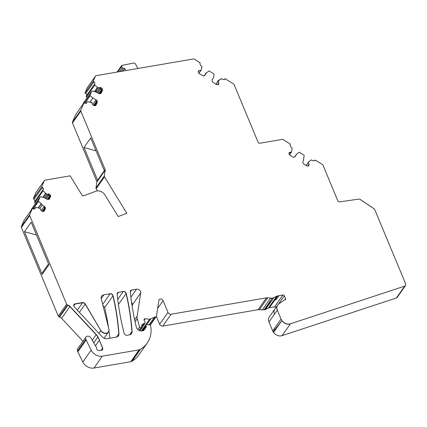 <?xml version="1.0" encoding="UTF-8"?>
<svg xmlns="http://www.w3.org/2000/svg" width="427" height="427" viewBox="0 0 427 427"><rect width="100%" height="100%" fill="white"/><g stroke="black" fill="none" stroke-linecap="round" stroke-linejoin="round"><path stroke-width="0.64" d="M149.114 324.814L154.558 317.069L155.668 316.882A1.398 1.11 -144.9 0 0 156.314 316.487A1.398 1.11 -144.9 0 0 156.469 316.103L158.903 300.298A2.332 1.852 -144.9 0 1 159.159 299.653A2.332 1.852 -144.9 0 1 161.198 299.049A2.332 1.852 -144.9 0 1 163.093 300.645L167.987 312.409A2.567 2.039 -144.9 0 0 171.126 314.224L266.464 297.827A4.67 3.704 -144.9 0 1 267.729 297.8L270.569 298.131A6.752 5.354 -144.9 0 0 273.83 297.635L276.739 296.21A4.67 3.704 -144.9 0 1 277.731 295.895L282.952 294.993A1.169 0.923 -144.9 0 1 284.377 295.82L285.588 298.729A1.169 0.923 -144.9 0 1 284.99 299.898L284.606 299.967A1.169 0.923 -144.9 0 0 284.254 300.106L278.767 303.944A7.003 5.556 -144.9 0 0 277.662 305.038A7.003 5.556 -144.9 0 0 277.32 310.114L281.046 319.054A7.003 5.556 -144.9 0 0 290.424 323.789L404.732 286.127L405.538 285.54L405.65 283.854L374.735 209.582L374.153 208.835L360.041 199.329L374.132 208.862L360.02 199.361L358.942 199.083L339.428 201.907L338.083 201.411L322.999 165.174A1.398 1.11 -144.9 0 0 322.353 164.427L315.724 160.392M405.495 285.599A2.332 1.852 -144.9 0 1 405.453 285.658L397.19 297.406A2.332 1.852 -144.9 0 1 396.384 297.987L282.076 335.654L290.339 323.906A7.008 5.556 35.1 0 1 281.82 320.688L273.189 331.886A7.003 5.556 35.1 0 0 273.552 332.436A7.008 5.556 35.1 0 0 282.076 335.654M277.32 310.114L268.978 321.974L272.698 330.914A7.008 5.556 35.1 0 0 273.189 331.886M268.978 321.974A7.003 5.556 -144.9 0 1 269.32 316.903L277.561 305.182M282.952 294.993L274.604 306.858A1.169 0.923 -144.9 0 1 275.938 307.499M274.604 306.858L269.384 307.755A4.67 3.704 -144.9 0 0 268.391 308.07L265.482 309.495A6.752 5.354 -144.9 0 1 264.564 309.842L258.121 309.692L162.778 326.084A2.567 2.039 -144.9 0 1 159.639 324.274L156.367 316.407M154.558 317.069L150.758 318.932A2.332 1.852 -144.9 0 1 149.712 319.113L145.057 318.852A1.398 1.11 -144.9 0 0 144.732 318.862A1.398 1.11 35.1 0 0 144.112 319.22A1.398 1.11 35.1 0 1 144.732 318.862M145.137 318.734A1.398 1.11 -144.9 0 0 144.161 319.14A1.398 1.11 -144.9 0 0 144.091 320.154L145.089 322.545A0.934 0.742 -144.9 0 1 144.95 323.324L142.981 323.842L141.876 324.814L141.577 326.783A0.934 0.742 -144.9 0 1 141.097 327.717L141.903 327.68A0.934 0.742 35.1 0 0 142.378 326.746L142.298 326.548A1.169 0.923 -144.9 0 1 142.469 325.571L144.87 323.442L142.896 323.96L141.796 324.931A2.103 1.665 35.1 0 0 141.631 325.107M141.097 327.717L140.766 327.776A0.934 0.742 -144.9 0 1 139.586 327.013L137.275 318.622A7.003 5.556 -144.9 0 1 137.115 316.284L140.707 292.959L132.359 304.819L132.151 306.175M147.155 343.148A32.682 25.919 -144.9 0 1 147.118 343.207A32.682 25.919 -144.9 0 1 140.515 349.254L132.247 361.002A32.682 25.919 -144.9 0 1 131.292 361.536A2.332 1.852 -144.9 0 1 130.753 361.717L93.983 368.042A9.335 7.403 -144.9 0 1 82.827 362.011L77.821 351.875L86.169 340.015L91.175 350.151A9.335 7.403 -144.9 0 0 102.331 356.177L139.101 349.857A2.332 1.852 -144.9 0 0 139.64 349.676A32.682 25.919 -144.9 0 0 147.198 343.089A32.682 25.919 -144.9 0 0 150.945 327.787A46.687 37.026 -144.9 0 0 150.71 325.929A1.169 0.923 -144.9 0 0 149.493 324.84L146.872 324.627A1.169 0.923 -144.9 0 0 146.002 325.806L146.247 326.404A0.934 0.742 -144.9 0 1 146.205 327.082L143.995 330.14A2.332 1.852 -144.9 0 1 142.928 330.781L142.18 330.909A4.67 3.704 -144.9 0 1 136.256 326.949A308.497 244.655 -144.9 0 1 130.288 291.774A2.332 1.852 -144.9 0 1 130.561 290.68A2.332 1.852 -144.9 0 1 131.639 290.029L136.512 289.191A3.267 2.594 -144.9 0 1 140.707 292.959M131.596 302.439A3.267 2.594 -144.9 0 1 132.359 304.819M130.518 290.739A2.332 1.852 -144.9 0 1 131.553 290.147L130.326 291.897M136.304 327.125A4.67 3.704 -144.9 0 1 136.282 327.045A308.379 244.564 -144.9 0 1 130.32 291.871A2.332 1.852 -144.9 0 1 130.587 290.782A2.332 1.852 -144.9 0 1 131.559 290.152M86.169 340.015L85.832 339.219A3.037 2.407 -144.9 0 1 85.982 337.02A3.037 2.407 -144.9 0 1 90.727 337.656L91.186 338.296A4.654 3.688 -144.9 0 0 91.245 338.371L96.315 347.268A2.332 1.852 -144.9 0 1 96.614 348.256A2.332 1.852 -144.9 0 0 99.63 350.62L101.407 350.316A2.332 1.852 -144.9 0 0 102.491 349.665A2.332 1.852 -144.9 0 0 102.619 348.01L99.368 340.122A23.341 18.51 -144.9 0 0 98.413 338.008A23.341 18.51 -144.9 0 0 98.402 337.992A23.341 18.51 -144.9 0 0 97.618 336.577A9.335 7.403 -144.9 0 0 96.246 334.757L69.884 306.469A3.106 2.461 -144.9 0 0 67.813 305.316A1.398 1.11 -144.9 0 1 67.301 305.145L59.038 316.893A1.398 1.11 -144.9 0 1 58.269 316.071L21.371 227.431A1.398 1.11 -144.9 0 1 21.35 226.577L24.013 220.38L32.356 208.52L33.173 208.942L35.025 208.68M77.821 351.875L77.49 351.079A3.037 2.407 -144.9 0 1 77.639 348.88L85.982 337.02M102.619 348.01L102.533 348.128A2.332 1.852 -144.9 0 1 102.683 348.768L101.631 350.263M67.301 305.145A1.398 1.11 -144.9 0 0 67.824 305.358A3.299 2.615 -144.9 0 1 69.879 306.554L96.16 334.752A10.744 8.524 -144.9 0 1 97.826 336.994A23.341 18.51 -144.9 0 1 99.39 340.218L102.539 348.176A2.332 1.852 -144.9 0 1 102.683 348.768M83.003 341.253L61.616 318.302A3.299 2.615 -144.9 0 0 59.556 317.106A1.398 1.11 -144.9 0 1 59.038 316.893M32.356 208.52L29.698 214.712A1.398 1.11 -144.9 0 0 29.719 215.566L66.617 304.211A1.398 1.11 -144.9 0 0 67.893 305.198L67.813 305.316M24.456 231.712L42.209 274.364L48.918 264.831L31.166 222.173L24.456 231.712L36.503 235.005M44.413 210.874L43.196 211.445L42.027 211.264L41.019 210.303L40.079 208.461L35.98 207.319A0.464 0.368 35.1 0 0 35.558 207.495L34.881 208.846M42.134 211.317L44.408 208.082L43.65 207.042L44.285 206.14L45.15 207.026L45.545 208.307L44.28 211.034M49.569 198.875L48.352 199.446L47.183 199.265L43.901 197.546L40.512 196.772A0.464 0.368 35.1 0 0 40.085 196.948L38.414 200.839A0.464 0.368 35.1 0 0 38.558 201.314L41.403 203.796L42.198 205.051L44.285 206.14M31.811 208.712A0.464 0.368 35.1 0 0 31.742 208.814L31.102 210.303M46.196 198.747L48.806 195.043L49.564 196.078L50.306 195.022L50.701 196.303L49.436 199.035M50.306 195.022L49.297 194.066L46.623 194.226L43.09 190.773A0.464 0.368 35.1 0 1 42.946 190.298L43.378 189.294L42.449 187.341L41.638 186.919L44.307 180.701A1.398 1.11 -144.9 0 1 44.397 180.541A1.398 1.11 -144.9 0 1 45.043 180.151L70.151 175.833L81.941 195.027A1.398 1.11 -144.9 0 0 83.751 195.753L95.851 191.237A7.003 5.556 -144.9 0 1 104.898 194.877L118.204 216.532L126.862 213.303L104.492 176.901A1.398 1.11 -144.9 0 1 104.305 176.068L105.218 170.133L96.87 181.998L95.958 187.928A1.398 1.11 -144.9 0 0 96.15 188.761L97.457 190.89M45.107 198.176L47.616 194.611L48.678 194.942L49.297 194.066M44.184 197.696L46.623 194.226M46.543 194.344A2.567 2.039 35.1 0 0 45.849 193.372L43.052 197.349M44.307 180.701L35.964 192.566L33.29 198.779L34.107 199.206L35.03 201.16L34.598 202.158A0.464 0.368 35.1 0 0 34.576 202.339L35.564 203.369M33.29 198.779L41.638 186.919M35.964 192.566A1.398 1.11 -144.9 0 1 36.049 192.406A1.398 1.11 -144.9 0 1 36.172 192.267M104.364 170.832L96.822 181.47A1.398 1.11 -144.9 0 1 96.87 181.998M97.639 180.306A1.398 1.11 -144.9 0 1 97.692 180.536L104.401 170.997A1.398 1.11 -144.9 0 0 104.348 170.768A1.398 1.11 -144.9 0 0 104.316 170.688A1.398 1.11 -144.9 0 0 104.311 170.672L90.7 137.98L83.991 147.512L97.602 180.21L104.316 170.688M80.815 111.095L72.467 122.955A1.398 1.11 -144.9 0 1 72.446 122.101L75.622 114.714L83.97 102.848L80.794 110.241A1.398 1.11 -144.9 0 0 80.815 111.095L105.127 169.508A1.398 1.11 -144.9 0 1 105.218 170.133M72.467 122.955L96.785 181.368M83.97 102.848L84.792 103.281L86.644 103.019M95.974 105.288L94.89 105.704L93.716 105.522L92.707 104.567L91.768 102.72L87.599 101.653A0.464 0.368 35.1 0 0 87.177 101.829L86.5 103.179M95.915 105.346L97.329 102.256L97.02 100.655L96.15 99.769L92.808 98.013L90.177 95.653A0.464 0.368 35.1 0 1 90.033 95.178L91.704 91.287A0.464 0.368 35.1 0 1 92.131 91.111L95.701 91.864L98.872 93.524L100.046 93.705L101.13 93.289L102.485 90.252L102.176 88.656L101.306 87.77L99.993 87.514L98.109 87.882L94.709 85.106A0.464 0.368 35.1 0 1 94.564 84.631L94.997 83.633L94.068 81.68L93.246 81.247L95.402 76.23A1.398 1.11 -144.9 0 1 95.493 76.07A1.398 1.11 -144.9 0 1 96.144 75.675L193.367 58.958A1.398 1.11 -144.9 0 1 194.434 59.204L200.242 62.881L199.863 63.522L200.578 65.507L201.731 66.238A0.464 0.368 35.1 0 1 201.971 66.697L201.181 70.188L198.427 70.946M94.901 105.704L96.502 103.43L96.486 102.299L97.271 101.183M93.625 105.48L96.278 101.711L95.52 100.671L96.15 99.769M89.889 102.17L92.872 98.055M83.43 103.051A0.464 0.368 35.1 0 0 83.361 103.147L82.737 104.599M100.057 93.7L101.658 91.431L101.642 90.3L102.427 89.184M98.781 93.476L101.434 89.707L100.676 88.672L101.306 87.77M96.603 92.333L99.486 88.24L100.548 88.57L101.162 87.695M95.493 91.858L98.109 87.882M94.42 91.624L97.399 87.514M93.246 81.247L84.904 93.113L85.726 93.54A1.633 1.297 35.1 0 1 86.649 95.493L86.217 96.497A0.464 0.368 35.1 0 0 86.366 96.972L87.183 97.703M84.904 93.113L87.06 88.09A1.398 1.11 -144.9 0 1 87.151 87.93A1.398 1.11 -144.9 0 1 87.268 87.791M198.881 73.364L201.17 70.209M198.203 71.982L198.752 71.202L198.197 71.437M198.39 71.01L198.256 72.163L199.233 73.647L203.284 75.969L204.864 75.424M218.656 84.167L217.268 84.701L216.217 84.418L213.025 82.395L212.24 81.45L212.112 79.865L213.644 77.271L214.087 74.378A0.464 0.368 35.1 0 0 213.847 73.919L209.374 71.085A0.464 0.368 35.1 0 0 208.867 71.069L206.396 72.857L204.821 75.483M218.608 84.226L218.827 82.95L218.208 81.05L220.983 78.749A0.464 0.368 35.1 0 1 221.49 78.765L222.643 79.497L224.645 79.321M217.626 84.658L218.309 83.681L218.138 84.882M216.019 84.295L218.208 81.05M218.491 80.564A1.633 1.297 35.1 0 1 217.855 80.735L217.599 81.093L218.224 80.949L218.512 80.538M220.914 78.803A0.464 0.368 35.1 0 0 220.786 78.862L218.597 80.495A1.633 1.297 35.1 0 1 218.571 80.516M224.191 79.689A1.633 1.297 35.1 0 0 224.442 79.433A1.633 1.297 35.1 0 0 224.485 79.369L224.196 79.684M224.864 78.733L224.602 79.374A1.633 1.297 35.1 0 0 224.602 79.374L225.061 78.621L233.516 83.98A1.398 1.11 -144.9 0 1 234.161 84.727L258.111 142.266A1.398 1.11 -144.9 0 0 259.824 143.253L282.204 139.405A1.398 1.11 -144.9 0 1 283.272 139.645L290.365 144.145L289.986 144.78L290.702 146.771L292.095 147.955L291.582 151.927L289.143 152.647L289.207 154.339L289.986 155.284L292.799 157.072L294.272 157.163L295.105 156.693M259.664 143.269L260.059 143.21M288.956 153.074L291.193 152.487L289.517 154.868M296.664 154.078L294.534 157.099L296.696 154.046L295.057 156.752M308.897 165.436L308.064 165.906L306.591 165.815L303.778 164.027L302.802 162.543L302.866 161.502L303.832 159.885A2.567 2.039 -144.9 0 1 303.538 158.94L304.211 155.642L303.971 155.182L299.498 152.348A0.464 0.368 35.1 0 0 298.991 152.327L296.696 154.046M308.849 165.495L309.068 164.214L308.438 162.468L308.812 161.726L306.132 165.521L308.78 161.764M314.768 160.584L312.767 160.76L311.614 160.029A0.464 0.368 35.1 0 0 311.107 160.013L308.812 161.726M108.906 330.898A4.67 3.704 -144.9 0 1 108.41 332.062A4.67 3.704 -144.9 0 1 100.852 330.679L85.192 304.136A2.332 1.852 -144.9 0 0 82.491 302.791L75.008 304.077L73.764 305.844M73.743 305.086A2.332 1.852 -144.9 0 1 73.924 304.729A2.332 1.852 -144.9 0 1 75.008 304.077M100.905 330.455A4.67 3.704 -144.9 0 0 108.463 331.838A4.67 3.704 -144.9 0 0 108.896 329.078L101.295 298.863A4.67 3.704 -144.9 0 1 101.727 296.103A4.67 3.704 -144.9 0 1 103.889 294.801L110.145 293.728A2.332 1.852 -144.9 0 1 113.112 295.719A290.221 230.164 -144.9 0 1 118.962 333.733A4.67 3.704 -144.9 0 1 118.418 335.814A4.67 3.704 -144.9 0 1 116.261 337.116L107.022 338.707A4.67 3.704 -144.9 0 1 102.32 336.956L74.378 306.965A2.332 1.852 -144.9 0 1 73.988 304.499A2.332 1.852 -144.9 0 1 75.067 303.853L82.539 302.567A2.332 1.852 -144.9 0 1 85.24 303.912L100.82 330.567A4.67 3.704 -144.9 0 0 108.383 331.955A4.67 3.704 -144.9 0 0 108.421 331.896M102.677 304.35L110.065 293.845A2.332 1.852 -144.9 0 1 112.931 295.852A290.104 230.073 -144.9 0 1 118.781 333.866A4.67 3.704 -144.9 0 1 118.236 335.948A4.67 3.704 -144.9 0 1 117.649 336.567M103.035 305.775A2.332 1.852 -144.9 0 1 104.668 307.595A290.104 230.073 -144.9 0 1 108.485 327.44M108.954 330.69A290.104 230.073 -144.9 0 1 109.862 338.216M131.527 333.61A4.67 3.704 35.1 0 0 132.028 331.587A290.221 230.164 35.1 0 0 126.173 293.573A2.332 1.852 35.1 0 0 123.211 291.582A2.332 1.852 -144.9 0 1 126.077 293.589A290.104 230.073 -144.9 0 1 131.927 331.608A4.67 3.704 -144.9 0 1 131.383 333.69A4.67 3.704 -144.9 0 1 130.79 334.309M123.291 291.465A2.332 1.852 -144.9 0 1 126.259 293.456A290.221 230.164 -144.9 0 1 132.108 331.475A4.67 3.704 -144.9 0 1 131.564 333.556A4.67 3.704 -144.9 0 1 129.408 334.853L127.075 335.259A2.332 1.852 -144.9 0 1 124.124 333.306A308.497 244.655 -144.9 0 1 117.142 294.032A2.332 1.852 -144.9 0 1 117.409 292.943A2.332 1.852 -144.9 0 1 118.492 292.292L123.291 291.465L117.745 299.354M124.14 333.386A308.379 244.564 -144.9 0 1 117.174 294.128A2.332 1.852 -144.9 0 1 117.441 293.039A2.332 1.852 -144.9 0 1 118.412 292.41L117.179 294.166M322.353 164.427L315.094 160.04L314.72 160.648M67.893 305.198A3.106 2.461 -144.9 0 1 69.964 306.351L96.326 334.64A9.335 7.403 -144.9 0 1 97.698 336.46A23.341 18.51 -144.9 0 1 98.482 337.874A23.389 18.548 -144.9 0 1 98.493 337.89A23.341 18.51 -144.9 0 1 99.454 340.004M141.017 327.835A0.934 0.742 35.1 0 0 141.486 327.514M140.515 349.259A32.682 25.919 35.1 0 0 147.123 343.201A32.682 25.919 35.1 0 0 147.518 342.619M48.539 263.918L41.889 273.381L42.262 274.289M47.808 199.462L49.778 196.666L49.874 197.477L50.701 196.303M96.043 150.806L83.991 147.512M91.245 102.448A1.633 1.297 35.1 0 0 91.997 102.133A1.633 1.297 35.1 0 1 91.346 102.501M91.608 102.635L91.997 102.133M95.771 91.901A1.633 1.297 35.1 0 0 96.529 91.591A1.633 1.297 35.1 0 1 95.872 91.954M205.739 73.06A1.633 1.297 35.1 0 0 206.31 72.974L206.396 72.857M208.798 71.122A0.464 0.368 35.1 0 0 208.67 71.181L206.481 72.814A1.633 1.297 35.1 0 1 206.454 72.836M206.31 72.974L205.488 73.412L205.739 73.054A1.633 1.297 35.1 0 0 206.374 72.884M291.193 152.487L291.582 151.927M85.24 303.912L100.82 330.567M85.16 304.024A2.332 1.852 35.1 0 0 82.459 302.684L74.987 303.965A2.332 1.852 35.1 0 0 73.951 304.563M118.962 333.733L118.882 333.85A4.67 3.704 -144.9 0 1 118.38 335.873M118.882 333.85A290.221 230.164 35.1 0 0 113.027 295.831A2.332 1.852 35.1 0 0 110.065 293.84L110.145 293.728M118.492 292.292L118.407 292.41A2.332 1.852 35.1 0 0 117.372 293.002M144.95 323.324L144.876 323.436A0.934 0.742 35.1 0 0 145.004 323.276A0.934 0.742 35.1 0 1 144.961 323.335L142.437 326.938M96.134 92.093L96.529 91.591M42.198 205.051L42.113 205.168A2.567 2.039 35.1 0 0 41.318 203.914L41.403 203.796M43.362 211.408L45.545 208.307M43.96 211.248L44.718 209.476L44.621 208.67L45.401 207.554M217.855 80.74A1.633 1.297 35.1 0 0 218.432 80.655M102.533 348.128L99.368 340.122M315.094 160.04L314.555 160.808M48.518 199.409L49.874 197.477L49.116 199.244M41.318 203.914L38.521 207.89M42.113 205.168L39.871 208.355M147.198 343.089L138.86 354.949A32.682 25.919 -144.9 0 1 132.253 361.002M125.639 70.604L124.721 68.405L123.27 68.4L122.277 67.733L121.727 66.404L121.796 65.39L133.726 63.063A1.398 1.11 35.1 0 1 135.359 63.885L137.873 68.272A0.464 0.368 -144.9 0 1 137.932 68.491M122.837 71.09L124.721 68.405M405.538 285.54L405.453 285.658A2.332 1.852 -144.9 0 1 404.647 286.245L396.384 297.987M273.552 332.436L281.82 320.688M272.698 330.914L274.251 328.705A7.008 5.556 35.1 0 0 274.748 329.676M281.046 319.054L274.251 328.705M277.24 310.232A7.003 5.556 -144.9 0 1 277.582 305.156L277.582 305.156A7.003 5.556 -144.9 0 1 277.625 305.097M274.46 314.181A7.003 5.556 -144.9 0 1 274.801 309.111M285.588 298.729L284.734 299.946M284.377 295.82L278.543 304.109M277.731 295.895L278.868 295.799L276.088 299.754L274.865 299.962L269.384 307.755M276.739 296.21L268.391 308.07M273.872 300.277A4.67 3.704 -144.9 0 1 274.865 299.962L277.646 296.007A4.67 3.704 -144.9 0 0 276.659 296.327M273.83 297.635L265.482 309.495M270.964 301.708A6.752 5.354 -144.9 0 1 270.045 302.049L264.564 309.842M267.729 297.8L259.381 309.666M270.569 298.131L262.221 309.997M266.464 297.827L258.121 309.692M171.126 314.224L162.778 326.084M167.987 312.409L159.639 324.274M163.093 300.645L157.659 308.369M155.668 316.882L149.968 324.979M150.758 318.932L146.755 324.621M149.712 319.113L141.369 330.968M142.469 325.571L142.271 325.854M140.766 327.776L138.978 330.317M139.586 327.013L137.83 329.505M137.275 318.622L135.071 321.755M137.115 316.284L134.649 319.791M136.512 289.191L130.902 297.165M146.247 326.404L143.226 330.701M146.002 325.806L142.442 330.861M139.64 349.676L131.292 361.536M139.101 349.857L130.753 361.717M102.331 356.177L93.983 368.042M91.175 350.151L82.827 362.011M85.832 339.219L77.49 351.079M102.539 348.176L100.985 350.391M99.39 340.218L95.472 345.785M97.826 336.994L93.759 342.78M96.16 334.752L92.301 340.234M69.879 306.554L61.616 318.302M67.824 305.358L59.556 317.106M66.617 304.211L58.269 316.071M29.719 215.566L21.371 227.431M29.698 214.712L21.35 226.577M35.585 207.442L34.416 209.102L35.558 207.495M41.173 210.564L43.65 207.042M32.836 208.771L38.414 200.839M32.911 208.808L38.313 201.138A0.464 0.368 35.1 0 0 38.478 201.432L38.558 201.314M31.742 208.814L40.085 196.948M49.778 196.666L50.557 195.555M47.29 199.313L49.564 196.078M46.052 198.672L48.678 194.942M48.806 195.043L49.441 194.141M47.616 194.611L48.128 193.885M45.78 193.175L42.876 197.306M34.576 202.339L42.839 190.591A0.464 0.368 35.1 0 0 43.01 190.89L43.09 190.773M34.598 202.158L42.946 190.298M104.492 176.901L96.15 188.761M104.305 176.068L95.958 187.928M105.127 169.508L104.311 170.672M80.794 110.241L72.446 122.101M87.204 101.775L86.035 103.441L87.177 101.829M96.502 103.43L97.329 102.256M94.111 105.677L96.486 102.299M92.734 104.626L95.52 100.671M89.964 102.186L92.584 98.461M84.455 103.104L90.033 95.178M84.808 103.286L90.177 95.653M83.361 103.147L91.704 91.287M101.658 91.431L102.485 90.252M99.267 93.678L101.642 90.3M97.692 92.905L100.676 88.672M97.548 92.83L100.548 88.57M95.328 91.832L97.746 88.389M94.495 91.645L97.116 87.914M86.217 96.497L94.564 84.631M86.366 96.972L94.709 85.106M95.402 76.23L87.06 88.09M198.752 71.202L199.26 70.476M218.555 84.29L218.763 83.991M218.309 83.681L218.827 82.95M217.818 81.744L218.197 81.199M215.955 84.252L217.839 81.568M215.913 84.226L218.218 80.954L215.913 84.226M290.018 152.113L288.962 153.619M308.796 165.559L309.004 165.26M306.239 165.591L308.086 162.831L306.175 165.548M308.449 162.319L308.086 162.831M82.491 302.791L77.33 310.13M118.781 333.866L116.534 337.058M112.931 295.852L104.668 307.595M100.852 330.679L98.968 333.354M85.192 304.136L79.406 312.356M126.077 293.589L118.418 304.483M131.927 331.608L129.685 334.8M404.732 286.127L347.407 305.011M273.744 297.752A6.752 5.354 -144.9 0 1 272.319 298.206A6.752 5.354 -144.9 0 1 270.488 298.249M272.319 298.206A6.752 5.354 -144.9 0 1 272.309 298.206L264.046 309.954L272.319 298.206M266.384 297.945A4.67 3.704 -144.9 0 1 267.649 297.918M44.408 208.082L45.15 207.026M96.278 101.711L97.02 100.655M101.434 89.707L102.176 88.656M97.9 88.437L98.274 87.909M42.449 187.341L42.369 187.458A1.633 1.297 35.1 0 1 43.292 189.412L43.378 189.294M92.531 98.407L92.808 98.013M307.862 165.927L308.556 164.945L308.379 166.14M308.556 164.945L309.068 164.214M97.062 87.866L97.34 87.471M99.486 88.24L99.993 87.514M103.889 294.801L101.231 298.574M204.298 75.835L206.102 73.273L204.298 75.835M85.726 93.54L94.068 81.68M86.649 95.493L94.997 83.633M42.369 187.458L34.107 199.206M43.292 189.412L35.03 201.16M43.01 190.89L34.742 202.633M45.641 193.25L42.796 197.29M38.478 201.432L33.189 208.952M41.109 203.796L38.27 207.832M41.168 203.839L38.345 207.853M42.652 211.466L44.621 208.67M141.903 327.68L139.794 330.674M145.057 318.846L144.112 320.197M121.183 71.373L123.27 68.4M122.277 67.733L119.512 71.661M117.825 71.95L121.727 66.404M156.314 316.487L150.229 325.144M146.055 324.963L141.844 330.952M31.774 208.76L40.117 196.895M44.397 180.541L36.049 192.406M83.393 103.094L91.736 91.234M95.493 76.07L87.151 87.93M108.41 332.062L104.071 338.237M142.335 327.424L139.997 330.744M121.791 65.39L117.089 72.078"/></g></svg>
